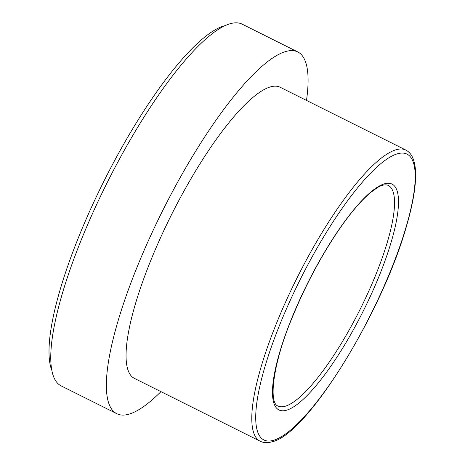 <?xml version="1.0" encoding="UTF-8"?>
<svg xmlns="http://www.w3.org/2000/svg" width="465" height="465" viewBox="0 0 465 465"><rect width="100%" height="100%" fill="white"/><g stroke="black" fill="none" stroke-linecap="round" stroke-linejoin="round"><path stroke-width="0.7" d="M405.782 150.032L280.052 87.205A162.785 40.095 116.6 0 0 171.416 214.894A162.785 40.095 116.6 0 0 134.513 378.434L260.249 441.268C263.783 442.947 267.753 443.104 272.159 441.75C307.324 434.49 382.486 311.893 406.48 226.205C412.49 205.635 415.541 188.691 415.629 175.363C415.664 168.609 414.809 163.035 413.077 158.635C411.508 154.618 409.078 151.753 405.782 150.032A162.785 40.095 116.6 0 0 297.147 277.727A162.785 40.095 116.6 0 0 260.249 441.268M306.493 100.417A202.246 49.813 116.6 0 0 297.693 51.9A202.246 49.813 116.6 0 0 162.721 210.546A202.246 49.813 116.6 0 0 116.872 413.734A202.246 49.813 116.6 0 0 129.206 414.106A202.246 49.813 116.6 0 0 160.96 391.646M224.636 25.738A197.317 48.598 116.6 0 0 103.933 181.17A197.317 48.598 116.6 0 0 52.086 371.012M297.693 51.9L242.096 24.116A202.246 49.813 116.6 0 0 107.124 182.762A202.246 49.813 116.6 0 0 61.275 385.95L116.872 413.734M286.829 410.13A126.282 31.103 116.6 0 0 394.425 230.07A126.282 31.103 116.6 0 0 325.483 250.594A126.282 31.103 116.6 0 0 286.829 410.13M285.405 406.195A123.324 30.376 -63.4 0 1 277.89 405.962C268.671 403.172 272.531 364.705 291.695 318.839C303.796 289.096 318.194 261.4 334.905 235.755C348.337 215.446 360.439 200.88 371.204 192.051L377.225 187.773C381.428 185.087 385.067 184.274 388.141 185.337A123.324 30.376 -63.4 0 1 366.251 296.658A123.324 30.376 -63.4 0 1 285.405 406.195M273.879 440.198A159.826 39.368 -63.4 0 1 322.803 238.289A159.826 39.368 -63.4 0 1 410.06 212.313A159.826 39.368 -63.4 0 1 273.879 440.198"/></g></svg>
